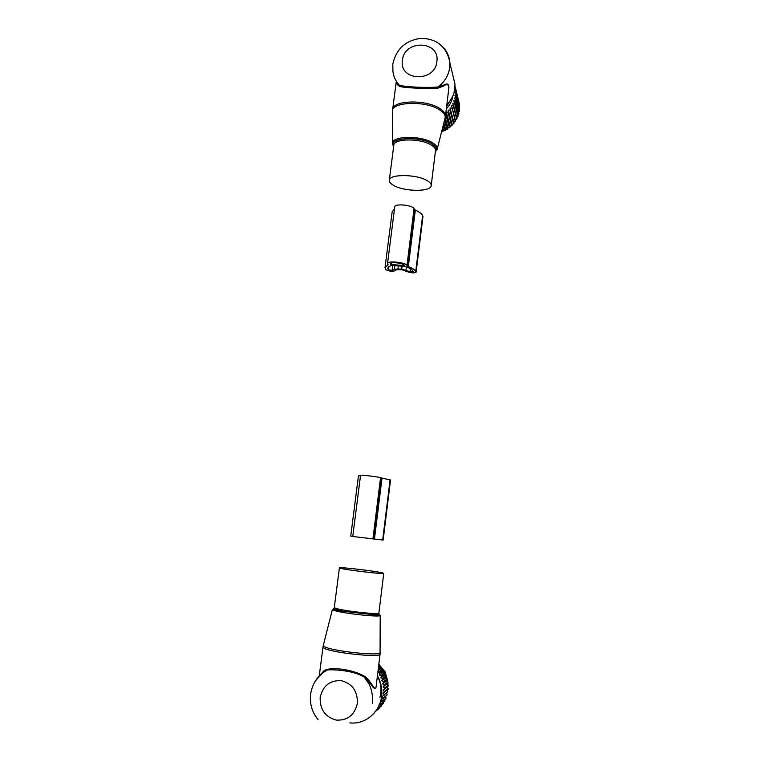 <?xml version="1.0" encoding="UTF-8"?>
<svg xmlns="http://www.w3.org/2000/svg" width="770" height="770" viewBox="0 0 770 770"><rect width="100%" height="100%" fill="white"/><g stroke="black" fill="none" stroke-linecap="round" stroke-linejoin="round"><path stroke-width="1.16" d="M427.148 180.642C416.493 173.991 388.735 173.905 389.283 180.382C389.216 182.086 390.698 183.78 393.749 185.464C404.693 191.884 431.527 191.98 431.219 185.464C431.287 183.876 429.93 182.269 427.148 180.642M446.619 106.558L452.51 96.693M446.85 104.672C450.344 101.149 452.75 97.107 454.079 92.525L455.022 84.325L452.991 75.864M392.815 64.016L392.921 71.398C393.586 76.711 395.732 81.322 399.37 85.249C405.107 87.029 427.783 88.04 438.178 86.952L443.395 85.297L443.318 86.153C447.081 83.622 448.929 84.315 448.843 88.223L445.464 116.078C445.589 113.691 443.944 111.323 440.527 108.965C427.321 99.205 392.103 99.936 392.623 109.706L392.546 110.986M443.318 86.153L438.12 88.098C427.562 88.993 405.174 87.992 399.438 86.394C397.137 84.459 396.04 83.179 396.146 82.525M443.395 85.297C447.957 82.486 449.68 84.238 448.564 90.552M399.438 86.394L399.37 85.249C396.088 81.812 395.28 81.418 396.925 84.045M455.022 84.325L449.892 62.967L449.738 67.404C448.631 75.229 444.781 81.745 438.178 86.952L438.12 88.098M445.657 114.441L449.468 127.695L450.181 126.28L452.048 125.423L452.115 124.394L453.569 123.787L453.838 122.324L455.609 121.063L452.125 107.656L455.282 121.544M451.788 108.156L450.046 107.983L450.421 109.995L448.265 110.12L448.458 112.15L446.263 112.073L445.792 114.489M454.916 88.261L455.907 89.522L454.791 90.292L456.264 92.217L455.012 92.891L456.312 94.392L454.926 95.519L456.1 97.145L454.531 98.146L455.561 99.879L453.838 100.745L454.502 103.113L452.847 103.267L453.289 105.692L451.586 105.692L452.125 107.656M455.012 87.087L455.725 88.906M455.051 86.356L455.234 86.895M452.895 95.846C452.134 100.755 449.95 105.095 446.34 108.859M459.132 103.719L455.792 88.964M459.286 106.616L459.565 105.509L456.215 91.649M459.113 109.475L459.661 108.175L456.312 94.392M458.631 112.276L459.449 110.851L456.1 97.145M457.832 114.99L458.93 113.508L455.561 99.879M456.735 117.608L458.111 116.116L454.714 102.564M455.349 120.082L456.995 118.647L453.569 105.163M445.175 117.781L448.044 127.974L449.468 127.695M448.044 127.974L447.12 129.331L441.605 131.776M441.768 131.121L441.98 131.834M442.057 129.995L442.548 131.622M442.548 128.099L443.299 130.659M443.154 125.703L444.617 130.708M443.443 124.557L445.147 130.448M443.867 122.911L445.743 129.437M444.54 120.264L447.12 129.331M444.829 119.129L447.62 129.004M446.282 114.114L449.93 127.329M446.263 112.073L450.181 126.28M448.025 112.584L451.624 125.837M448.458 112.15L452.048 125.423M448.265 110.12L452.115 124.394M450.026 110.457L453.569 123.787M450.421 109.995L453.944 123.325M450.046 107.983L453.838 122.324M453.289 105.692L456.726 119.157M454.502 103.113L457.9 116.655M455.407 100.447L458.785 114.066M456.013 97.713L459.372 111.409M456.292 94.96L459.642 108.734M456.264 92.217L459.603 106.068M455.907 89.522L459.257 103.44M406.983 265.438L408.312 266.613C412.383 268.201 414.866 269.789 415.752 271.358L416.118 272.147C414.674 273.167 411.95 273.09 407.927 271.916L402.104 269.798L396.897 269.635L394.644 270.886C391.304 271.512 388.369 271.088 385.837 269.615L385.029 267.633L388.061 264.668L387.541 263.475C387.175 260.462 405.752 262.339 406.983 265.438L414.039 208.737C412.903 205.032 394.471 203.27 394.75 206.889L387.551 263.398M408.312 266.613L415.328 210.114L414.039 208.737M415.328 210.114C419.342 211.914 421.777 213.752 422.615 215.629L422.961 216.611M385.058 267.411L392.142 211.942L394.49 208.959M403.682 265.496L391.343 264.553L390.284 263.831C390.024 261.656 403.365 262.994 404.269 265.236L403.682 265.496L403.778 264.736M410.015 271.733L401.68 269.067L394.384 269.096L392.142 270.347L388.465 269.818L387.724 267.989L390.996 265.313L405.01 266.391C409.467 267.96 412.152 269.548 413.086 271.156L413.432 271.829L410.015 271.733L410.391 268.769M340.282 568.241C345.865 569.935 384.538 574.516 383.739 573.39L382.603 572.928C375.991 571.128 338.973 566.768 339.406 567.846L340.282 568.241M349.85 722.876C365.067 724.782 379.957 712.26 381.583 696.186C382.315 689.699 381.275 683.539 378.455 677.696L377.435 675.781M321.206 673.769L324.055 670.699C331.11 666.185 355.105 669.775 365.596 677.003C371.583 682.028 375.067 691.845 376.078 686.965L376.155 686.34M315.459 680.824L323.679 671.729L327.481 669.929C336.307 669.274 355.307 671.113 364.431 677.254L370.216 683.163C374.037 689.535 376.058 690.257 376.27 685.338M372.285 703.376C373.055 696.561 371.968 690.084 369.032 683.943L365.365 678.062L365.596 677.003M323.775 671.652L324.055 670.699M387.868 691.749L384.249 694.559L382.95 693.25L386.944 690.199L387.868 691.749L382.411 696.34L383.354 698.428L387.185 694.887L383.547 697.764M386.944 690.199L388.176 689.217L387.156 687.119L388.234 685.31L384.615 687.985L384.644 688.678L388.253 685.983M382.95 693.25L388.176 689.217M377.849 672.383L379.658 672.518L379.369 675.011L381.583 675.964L380.746 677.821L382.603 678.351L381.824 680.767L383.778 682.143L382.594 683.827L384.384 685.387L383.036 686.946L384.615 687.985M377.993 671.18L378.176 670.42L381.91 668.1L381.805 669.784L383.364 670.15L383.431 672.364L384.962 672.922L384.788 675.107L386.492 676.493L385.847 677.995L387.243 678.928L386.598 680.978L388.003 682.759L387.041 684.039L388.234 685.31M377.396 676.108C381.054 682.884 381.891 690.007 379.918 697.466M379.514 706.6L383.239 703.549L379.514 706.6L378.898 704.964L380.842 704.425L384.856 700.825L380.842 704.425M383.354 698.428L381.545 699.353L382.257 701.499L380.37 702.24L381.169 703.828M384.249 694.559L384.124 695.233M384.644 688.678L383.162 690.103L384.557 691.97M386.511 693.375L387.185 694.887M385.741 696.532L385.924 698.544L382.257 701.499M384.625 699.593L384.856 700.825M378.33 668.389L379.928 667.417L379.841 665.703L378.57 666.474M379.928 667.417L381.91 668.1M384.605 691.287L388.224 688.544M383.036 686.946L387.041 684.039M384.384 685.387L388.003 682.759M384.278 684.703L387.907 682.095M382.594 683.827L386.598 680.978M383.778 682.143L387.406 679.583M383.614 681.479L387.243 678.928M381.824 680.767L385.847 677.995M382.844 678.996L386.492 676.493M382.603 678.351L386.251 675.868M380.746 677.821L384.788 675.107M381.583 675.964L385.25 673.529M381.285 675.348L384.962 672.922M379.369 675.011L383.431 672.364M380.024 673.096L383.72 670.718M379.658 672.518L383.364 670.15M377.858 672.277L381.805 669.784M378.186 669.631L381.497 667.58M378.667 665.665L379.841 665.703M378.715 665.232L379.379 665.232M377.57 709.16L381.333 706.061L377.57 709.16M383.152 702.538L383.239 703.549M382.517 700.864L386.184 697.928M383.162 690.103L387.156 687.119M381.352 705.33L381.333 706.061M375.375 711.48L379.225 707.938M374.884 711.923L379.177 708.323M378.83 664.269L385.173 671.931L387.955 682.422M387.964 682.817L387.916 684.934M387.762 686.503L387.589 687.6M382.016 478.083L380.553 477.698C378.984 476.919 359.869 474.628 360.553 475.302L352.756 536.497L383.152 540.068L390.534 480.047L382.016 478.083L374.422 539.173M360.514 475.639L358.435 475.918L350.754 536.064L352.766 536.421M437.235 148.966L445.002 118.426C445.82 115.76 444.242 113.055 440.296 110.312C426.378 100.061 389.456 101.678 392.575 112.112L392.556 143.008M445.426 116.405L445.147 117.916M393.643 146.541L392.556 144.067C389.947 135.876 421.103 134.933 432.99 143.047C436.378 145.222 437.745 147.359 437.11 149.457L435.339 151.854M435.368 151.642C437.418 149.293 436.378 146.762 432.259 144.057C419.727 135.559 387.503 137.666 393.663 146.338M435.474 150.718L435.512 150.439C435.599 148.697 434.261 146.954 431.508 145.203C420.978 138.071 393.326 138.311 393.788 145.395L393.422 148.244M402.431 60.214C398.812 81.197 435.031 82.804 436.86 61.571C440.228 40.502 404.26 39.251 402.431 60.214M392.835 63.881C396.204 49.309 405.126 40.858 419.592 38.529C425.233 38.134 430.574 39.145 435.608 41.57C441.431 44.468 448.169 51.465 449.892 62.967C449.449 56.258 446.783 50.637 441.893 46.104M407.263 265.948L414.308 209.344M415.752 271.358L422.615 215.629M416.079 271.954L422.923 216.332M387.685 265.034L387.801 264.149M390.38 264.177L390.467 263.456M390.448 264.283L390.563 263.378M391.343 264.553L391.545 262.965M388.09 269.221L388.407 266.68M388.465 269.818L388.917 266.276M392.142 270.347L392.767 265.371M394.384 269.096L394.827 265.534M397.946 268.778L398.321 265.804M401.68 269.067L402.036 266.237M405.992 269.991L406.387 266.892M323.323 645.366L324.286 646.569C330.84 650.987 379.995 656.358 380.12 652.7L380.12 652.277M334.247 608.107C333.054 608.31 333.044 608.656 334.219 609.157L342.689 611.207L380.207 615.461C380.062 617.598 339.031 612.93 333.304 610.11L332.399 609.474L323.275 645.549L323.005 646.973L323.997 648.109C330.696 652.662 380.861 658.032 380.062 654.154L380.082 654.009M334.305 607.443L334.671 608.926L342.689 611.207L332.399 609.474L334.719 608.878M334.757 603.94L334.315 607.405L335.162 608.05C340.658 610.677 379.581 615.066 378.888 612.997C377.656 614.345 380.986 614.932 369.196 614.537C377.897 615.066 381.073 614.758 378.725 613.603M383.739 573.39L378.898 612.93M357.396 703.251C357.665 691.133 352.265 683.606 341.216 680.651C329.887 680.179 322.88 685.772 320.185 697.418C319.82 709.459 325.171 717.014 336.23 720.094C347.655 720.633 354.71 715.012 357.396 703.251M380.89 477.833L373.267 539.048M380.553 477.698L372.911 539.029M390.467 480.008L383.075 540.068M390.082 479.845L382.671 540.04M435.483 150.689L431.219 185.464M393.393 148.475L389.312 180.17M396.146 82.573L392.661 109.398M397.907 85.133L396.743 81.928M416.118 272.147L422.961 216.562M380.207 615.461L380.062 654.154L376.203 685.916M334.767 603.882L339.397 567.875M323.939 671.45L327.471 669.929C317.981 675.097 312.351 683.183 310.608 694.184C309.55 703.722 312.043 712.221 318.087 719.69M319.281 675.694L322.986 647.079M369.032 683.943L364.431 677.254L370.216 683.163L369.032 683.943M378.455 677.696L377.088 678.601M381.391 675.55L385.058 673.124M384.172 672.585L385.173 671.931"/></g></svg>
